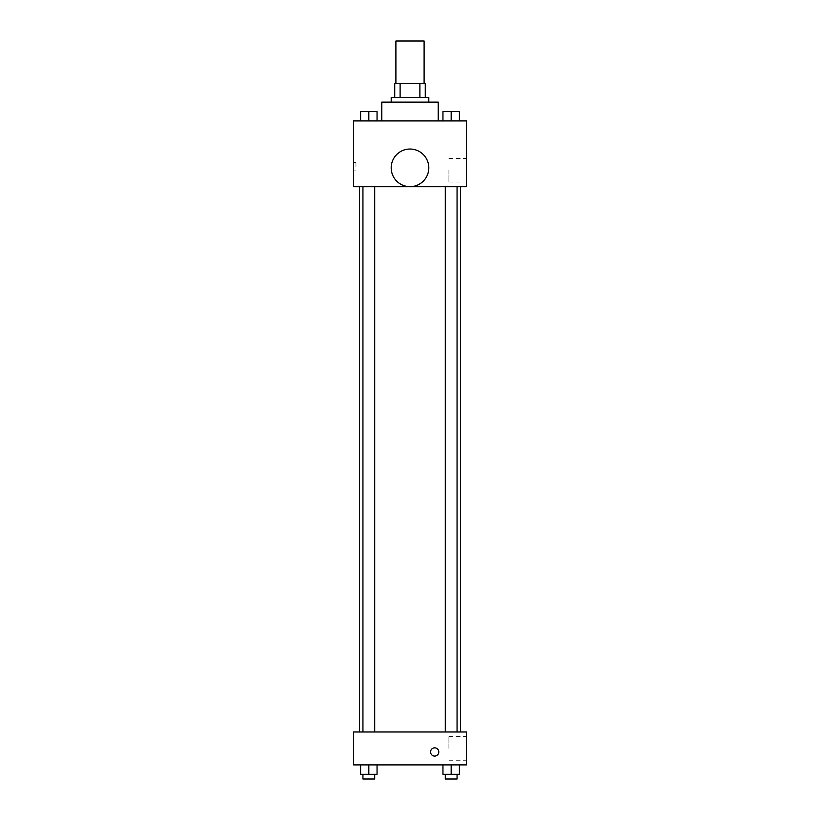 <?xml version="1.0" encoding="UTF-8"?>
<svg xmlns="http://www.w3.org/2000/svg" width="820" height="820" viewBox="0 0 820 820"><rect width="100%" height="100%" fill="white"/><g stroke="black" fill="none" stroke-linecap="round" stroke-linejoin="round"><path stroke-width="0.61" stroke-dasharray="4.1 3.07" d="M395.896 41L424.104 41M410 83.302L395.896 83.302L410 83.302M419.891 97.406L419.891 83.302L425.272 83.302L425.272 97.406L400.109 97.406L425.272 97.406M419.891 83.302L394.727 83.302M400.109 97.406L394.727 97.406L400.109 97.406L400.109 83.302M428.798 97.406L391.202 97.406M391.202 102.111L428.798 102.111L391.202 102.111M381.792 102.111L438.208 102.111M410 120.909L381.792 120.909L410 120.909M360.595 120.909L377.046 120.909L360.595 120.909L377.046 120.909L360.595 120.909L377.046 120.909L368.826 120.909L368.826 111.51L360.595 111.51L374.699 111.51L360.595 111.51L360.595 120.909L368.826 120.909L360.595 120.909L360.595 111.51L360.595 120.909L377.046 120.909L368.826 120.909L368.826 111.51L377.046 111.51L362.942 111.51L377.046 111.51L377.046 120.909L377.046 111.51M442.954 120.909L459.405 120.909L442.954 120.909L459.405 120.909L442.954 120.909L459.405 120.909L451.174 120.909L451.174 111.51L442.954 111.51L457.058 111.51L442.954 111.51L442.954 120.909L451.174 120.909L442.954 120.909L442.954 111.51L442.954 120.909L459.405 120.909L451.174 120.909L451.174 111.51L459.405 111.51L445.301 111.51L459.405 111.51L459.405 120.909L459.405 111.51M466.406 120.909L353.594 120.909L353.594 186.724L466.406 186.724L466.406 120.909M353.594 166.747L353.594 162.626L353.594 166.747M410 186.724L359.416 186.724L410 186.724M451.174 186.724L457.058 186.724L451.174 186.724M368.826 186.724L362.942 186.724L368.826 186.724M466.406 170.263L466.406 182.06L466.406 170.263M410 149.035A18.798 18.798 0 0 0 393.713 177.243A18.798 18.798 0 0 0 426.287 177.243A18.798 18.798 0 0 0 410 149.035A18.798 18.798 0 0 0 393.713 177.243A18.798 18.798 0 0 0 426.287 177.243A18.798 18.798 0 0 0 410 149.035M410 186.642A18.798 18.798 0 0 1 393.713 158.445A18.798 18.798 0 0 1 426.287 158.445A18.798 18.798 0 0 1 410 186.642M448.919 170.263L448.919 182.06L448.919 170.263M355.962 166.747L355.962 162.626L355.962 166.747M410 731.993L359.416 731.993L410 731.993M451.174 731.993L457.058 731.993L451.174 731.993M368.826 731.993L362.942 731.993L368.826 731.993M466.406 731.993L353.594 731.993L353.594 764.896L466.406 764.896L466.406 731.993M353.594 751.971L353.594 756.081L353.594 751.971M459.405 774.295L451.174 774.295L459.405 774.295L459.405 764.896L442.954 764.896L459.405 764.896L442.954 764.896L459.405 764.896L442.954 764.896L459.405 764.896L442.954 764.896L459.405 764.896L459.405 774.295L442.954 774.295L442.954 764.896L442.954 774.295L457.058 774.295L451.174 774.295L451.174 764.896L451.174 774.295L442.954 774.295L442.954 764.896M377.046 774.295L368.826 774.295L377.046 774.295L377.046 764.896L360.595 764.896L377.046 764.896L360.595 764.896L377.046 764.896L360.595 764.896L377.046 764.896L360.595 764.896L377.046 764.896L377.046 774.295L360.595 774.295L360.595 764.896L360.595 774.295L374.699 774.295L368.826 774.295L368.826 764.896L368.826 774.295L360.595 774.295L360.595 764.896M466.406 748.445L466.406 736.657L466.406 748.445M434.682 747.86A4.11 4.11 0 0 0 431.115 754.031A4.11 4.11 0 0 0 438.239 754.031A4.11 4.11 0 0 0 434.682 747.86A4.11 4.11 0 0 0 431.115 754.031A4.11 4.11 0 0 0 438.239 754.031A4.11 4.11 0 0 0 434.682 747.86M434.682 756.081A4.11 4.11 0 0 1 431.115 749.91A4.11 4.11 0 0 1 438.239 749.91A4.11 4.11 0 0 1 434.682 756.081M448.919 748.445L448.919 736.657L448.919 748.445M445.301 774.295L445.301 779L457.058 779L445.301 779L457.058 779L457.058 774.295L445.301 774.295L457.058 774.295M451.174 774.295L451.174 764.896M362.942 774.295L362.942 779L374.699 779L362.942 779L374.699 779L374.699 774.295L362.942 774.295L374.699 774.295M368.826 774.295L368.826 764.896M445.301 111.51L457.058 111.51M451.174 120.909L451.174 111.51M362.942 111.51L374.699 111.51M368.826 120.909L368.826 111.51M448.919 182.06L466.406 182.06M448.919 158.475L466.406 158.475M355.962 162.626L353.594 162.626M355.962 170.857L353.594 170.857M374.699 731.993L374.699 186.724M362.942 731.993L362.942 186.724M457.058 731.993L457.058 186.724M445.301 731.993L445.301 186.724M448.919 760.232L466.406 760.232M448.919 736.657L466.406 736.657"/><path stroke-width="1.23" d="M424.104 83.302L424.104 41L395.896 41L395.896 83.302M400.109 97.406L400.109 83.302L394.727 83.302L394.727 97.406L394.727 83.302M400.109 83.302L425.272 83.302L425.272 97.406M419.891 97.406L419.891 83.302M391.202 102.111L391.202 97.406L428.798 97.406L428.798 102.111M438.208 120.909L438.208 102.111L381.792 102.111L381.792 120.909M353.594 120.909L466.406 120.909L466.406 186.724L353.594 186.724L353.594 120.909M410 186.642A18.798 18.798 0 0 1 393.713 158.445A18.798 18.798 0 0 1 426.287 158.445A18.798 18.798 0 0 1 410 186.642M353.594 731.993L466.406 731.993L466.406 764.896L353.594 764.896L353.594 731.993M434.682 756.081A4.11 4.11 0 0 1 431.115 749.91A4.11 4.11 0 0 1 438.239 749.91A4.11 4.11 0 0 1 434.682 756.081M442.954 764.896L442.954 774.295L459.405 774.295L459.405 764.896L459.405 774.295M451.174 774.295L451.174 764.896M457.058 774.295L457.058 779L445.301 779L445.301 774.295M360.595 764.896L360.595 774.295L377.046 774.295L377.046 764.896L377.046 774.295M368.826 774.295L368.826 764.896M374.699 774.295L374.699 779L362.942 779L362.942 774.295M442.954 120.909L442.954 111.51L459.405 111.51L459.405 120.909L459.405 111.51M451.174 120.909L451.174 111.51M457.058 111.51L445.301 111.51M360.595 120.909L360.595 111.51L377.046 111.51L377.046 120.909L377.046 111.51M368.826 120.909L368.826 111.51M374.699 111.51L362.942 111.51M460.584 731.993L460.584 186.724M359.416 731.993L359.416 186.724M445.301 186.724L445.301 731.993M457.058 186.724L457.058 731.993M374.699 731.993L374.699 186.724M362.942 731.993L362.942 186.724"/></g></svg>
